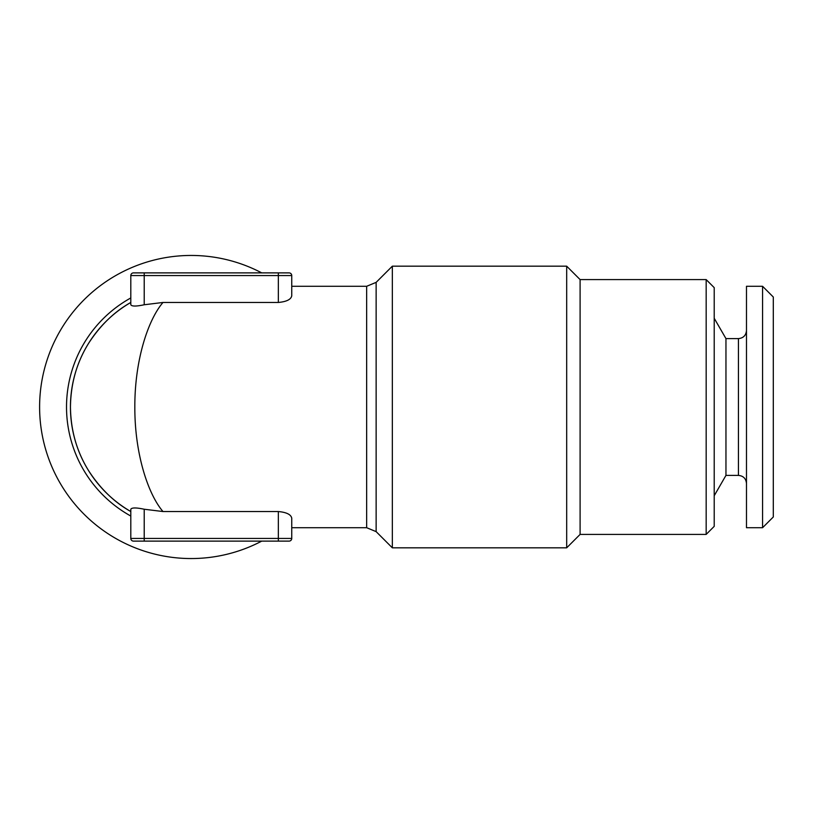 <?xml version="1.0" encoding="UTF-8"?>
<svg xmlns="http://www.w3.org/2000/svg" width="814" height="814" viewBox="0 0 814 814"><rect width="100%" height="100%" fill="white"/><g stroke="black" fill="none" stroke-linecap="round" stroke-linejoin="round"><path stroke-width="1.22" d="M773.3 516.982L773.3 297.018L762.576 286.294L762.576 527.706L773.3 516.982M261.732 272.883A151.557 151.557 0 0 0 44.027 443.345A151.557 151.557 0 0 0 261.732 541.117M130.8 302.462A120.706 120.706 0 0 0 130.8 511.538C114.611 502.492 100.682 489.082 89.021 471.326C76.954 452.258 70.757 430.82 70.452 407C70.757 383.18 76.954 361.742 89.021 342.674C100.682 324.918 114.611 311.508 130.8 302.462M144.21 541.117L133.486 541.117A2.686 2.686 0 0 1 130.8 538.441L144.21 538.441L144.21 541.117L289.062 541.117A2.686 2.686 0 0 0 291.748 538.441L291.748 518.203C291.025 514.529 286.548 512.301 278.337 511.538L162.993 511.538L144.21 509.238C136.274 507.539 131.797 507.539 130.8 509.238L130.8 511.538M289.062 541.117A2.686 2.686 0 0 0 291.748 538.441L291.748 527.706L366.656 527.706L376.139 531.634L392.338 547.822L392.338 266.178L376.139 282.366L376.139 531.634M130.8 538.441L130.8 509.238M366.656 527.706L366.656 286.294L291.748 286.294L291.748 275.559L291.748 295.797C291.036 299.471 286.559 301.699 278.337 302.462L162.993 302.462L144.21 304.762C136.274 306.461 131.797 306.461 130.8 304.762L130.8 275.559A2.686 2.686 0 0 1 133.486 272.883L289.062 272.883A2.686 2.686 0 0 1 291.748 275.559L278.337 275.559L278.337 272.883M162.993 302.462C148.514 319.169 134.676 359.269 134.829 407C134.676 454.731 148.514 494.831 162.993 511.538M706.165 534.411L706.165 279.589L714.214 287.637L714.214 526.363L706.165 534.411L580.097 534.411L566.686 547.822L392.338 547.822M566.686 547.822L566.686 266.178L392.338 266.178M580.097 534.411L580.097 279.589L566.686 266.178M725.956 338.604L738.43 338.604L738.43 475.396L725.956 475.396L725.956 338.604L714.214 318.264M762.576 527.706L746.479 527.706L746.479 286.294L762.576 286.294M130.8 516.045A124.634 124.634 0 0 1 130.8 297.955M278.337 541.117L278.337 538.441L291.748 538.441M144.21 509.238L144.21 538.441L278.337 538.441L278.337 511.538M278.337 302.462L278.337 275.559L130.8 275.559A2.686 2.686 0 0 1 133.486 272.883M144.21 304.762L144.21 272.883M376.139 282.366L366.656 286.294M706.165 279.589L580.097 279.589M725.956 475.396L714.214 495.736M738.43 475.396C743.314 475.875 746 478.561 746.479 483.445M738.43 338.604C743.314 338.125 746 335.439 746.479 330.555"/></g></svg>
